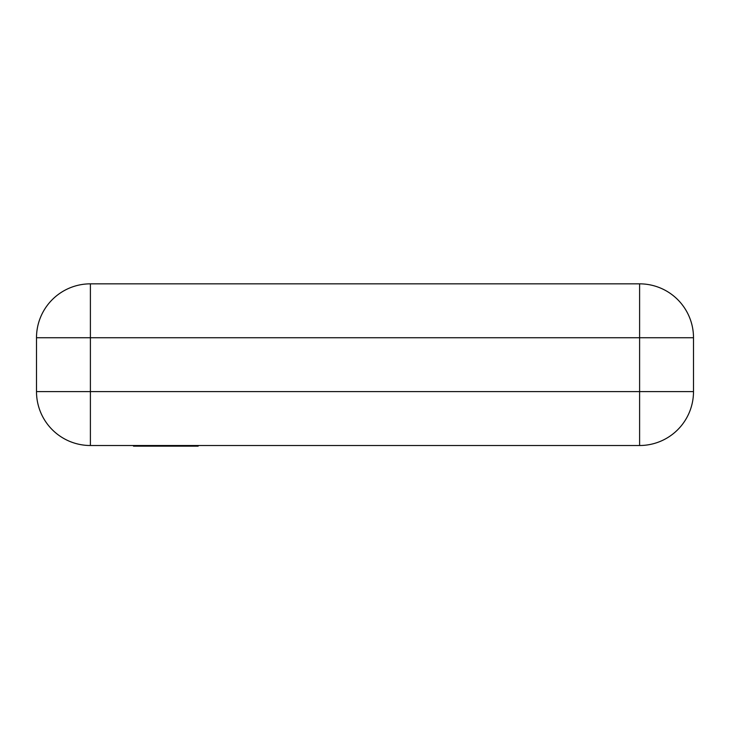<?xml version="1.0" encoding="UTF-8"?>
<svg xmlns="http://www.w3.org/2000/svg" width="730" height="730" viewBox="0 0 730 730"><rect width="100%" height="100%" fill="white"/><g stroke="black" fill="none" stroke-linecap="round" stroke-linejoin="round"><path stroke-width="1.09" d="M198.168 445.51L198.168 446.158L133.499 446.158L133.499 445.51M90.392 445.51L639.608 445.51L639.608 391.618L90.392 391.618L90.392 445.51A53.892 53.892 0 0 1 36.5 391.618A53.892 53.892 0 0 0 90.392 445.51M36.5 337.734L36.5 391.618L90.392 391.618L90.392 337.734L639.608 337.734L639.608 391.618L693.5 391.618A53.892 53.892 0 0 1 639.608 445.51A53.892 53.892 0 0 0 693.5 391.618L693.5 337.734A53.892 53.892 0 0 0 639.608 283.842L90.392 283.842A53.892 53.892 0 0 0 36.5 337.734L90.392 337.734L90.392 283.842A53.892 53.892 0 0 0 36.5 337.734M693.5 337.734L639.608 337.734L639.608 283.842A53.892 53.892 0 0 1 693.5 337.734"/></g></svg>
